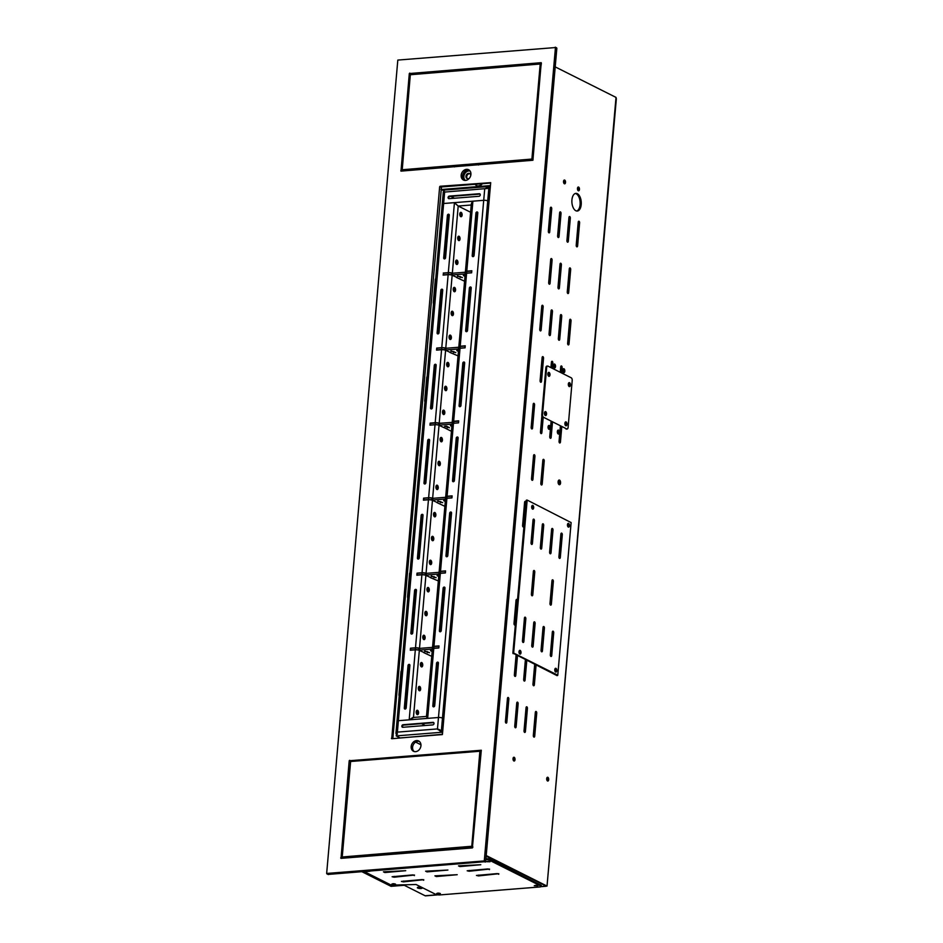 <?xml version="1.0" encoding="UTF-8"?>
<svg xmlns="http://www.w3.org/2000/svg" width="943" height="943" viewBox="0 0 943 943"><rect width="100%" height="100%" fill="white"/><g stroke="black" fill="none" stroke-linecap="round" stroke-linejoin="round"><path stroke-width="1.41" d="M440.075 186.266L490.702 182.659L442.444 734.291L391.734 738.746L439.662 186.714L441.465 186.962L392.83 738.664M484.278 860.935L555.451 47.551L397.816 60.081L326.655 873.466L484.278 860.935L485.68 861.631L556.841 48.246L555.451 47.551M490.666 183.048L441.465 186.962M414.213 751.547A5.764 4.668 116.7 0 1 412.574 747.221A5.764 4.668 116.7 0 1 419.305 741.41M328.105 874.42L485.68 861.631M555.392 47.291L556.841 48.246M481.26 750.64L350.584 761.496L349.193 760.765L341.024 858.354L472.384 847.91L481.295 750.251L349.193 760.765M472.797 847.415L343.653 857.682L342.262 856.987L471.783 846.26L479.881 751.253L350.619 761.496L342.12 858.271M469.284 170.164A5.764 4.668 -63.3 0 0 462.553 175.976A5.764 4.668 -63.3 0 0 464.192 180.302M410.7 74.297L541.388 63.44M402.237 171.072L402.343 169.811L403.498 170.341M420.943 745.736A5.764 4.668 -63.3 0 0 418.645 740.986A5.764 4.668 -63.3 0 0 411.891 744.039A5.764 4.668 -63.3 0 0 413.482 751.276A5.764 4.668 -63.3 0 0 420.943 745.736M470.922 174.49A5.764 4.668 116.7 0 1 463.461 180.03A5.764 4.668 116.7 0 1 461.87 172.793A5.764 4.668 116.7 0 1 468.624 169.74A5.764 4.668 116.7 0 1 470.922 174.49M532.913 160.251L400.987 171.119L409.309 73.554L541.235 62.686L532.913 160.251M446.487 688.001A1.862 0.978 -94.5 0 1 446.452 687.093L446.64 684.972A1.862 0.978 -94.5 0 1 446.829 684.182M426.118 573.356L426.071 573.332A2.923 0.754 -175 0 0 422.063 572.766L417.03 573.155L416.853 575.206L421.886 574.806A2.923 0.754 5 0 1 425.894 575.383L430.892 577.623M419.552 648.383L419.505 648.36A2.923 0.754 -175 0 0 415.498 647.794L410.464 648.195L410.288 650.234L415.321 649.833A2.923 0.754 5 0 1 419.329 650.411L424.326 652.65M426.484 716.527L432.401 648.878A2.923 0.754 5 0 1 433.78 648.371L438.813 647.971L438.99 645.92L433.969 646.32A2.923 0.754 -175 0 0 432.589 646.839L438.966 573.851A2.923 0.754 5 0 1 440.346 573.344L445.379 572.943L445.556 570.892L440.522 571.293A2.923 0.754 -175 0 0 439.143 571.812A2.923 0.754 -175 0 0 439.155 571.894M421.757 662.575A2.216 1.167 85.5 0 0 421.391 662.505A2.216 1.167 85.5 0 0 420.413 664.803A2.216 1.167 85.5 0 0 421.745 666.913A2.216 1.167 85.5 0 0 422.747 664.956A2.216 1.167 85.5 0 0 421.757 662.575M420.861 662.823A2.216 1.167 -94.5 0 1 421.604 664.709A2.216 1.167 -94.5 0 1 421.167 666.689M417.584 710.327A2.216 1.167 85.5 0 0 417.219 710.244A2.216 1.167 85.5 0 0 416.228 712.543A2.216 1.167 85.5 0 0 417.572 714.664A2.216 1.167 85.5 0 0 418.574 712.696A2.216 1.167 85.5 0 0 417.584 710.327M416.676 710.562A2.216 1.167 -94.5 0 1 417.431 712.448A2.216 1.167 -94.5 0 1 416.983 714.429M419.67 686.445A2.216 1.167 85.5 0 0 419.305 686.374A2.216 1.167 85.5 0 0 418.315 688.673A2.216 1.167 85.5 0 0 419.659 690.783A2.216 1.167 85.5 0 0 420.661 688.826A2.216 1.167 85.5 0 0 419.67 686.445M418.763 686.693A2.216 1.167 -94.5 0 1 419.517 688.579A2.216 1.167 -94.5 0 1 419.069 690.559M409.757 664.697A1.108 0.896 -63.3 0 0 408.72 665.841L404.995 708.464A1.108 0.896 -63.3 0 0 405.136 709.112M409.899 665.334A1.108 0.896 -63.3 0 0 408.024 665.487L404.299 708.122A1.108 0.896 -63.3 0 0 406.174 707.969L409.899 665.334M435.018 689.015A2.216 1.167 85.5 0 0 435.277 688.001A2.216 1.167 85.5 0 0 435.206 686.81M437.104 665.145A2.216 1.167 85.5 0 0 437.375 664.131A2.216 1.167 85.5 0 0 437.34 663.177M436.55 663.224L432.813 705.847A1.108 0.896 -63.3 0 0 434.699 705.706L438.424 663.07A1.108 0.896 -63.3 0 0 436.55 663.224L437.246 663.566L433.509 706.201A1.108 0.896 -63.3 0 0 433.662 706.837M438.283 662.434A1.108 0.896 -63.3 0 0 437.246 663.566M444.012 427.651L439.025 425.317L432.637 498.305A2.923 0.754 -175 0 0 428.629 497.727L423.596 498.128L423.419 500.179L428.452 499.778A2.923 0.754 5 0 1 432.46 500.356L437.458 502.595M439.143 571.812L445.532 498.823A2.923 0.754 5 0 1 446.911 498.305L451.945 497.904L452.121 495.865L447.088 496.266A2.923 0.754 -175 0 0 445.709 496.784A2.923 0.754 -175 0 0 445.721 496.867M428.322 587.548A2.216 1.167 85.5 0 0 427.957 587.465A2.216 1.167 85.5 0 0 426.967 589.776A2.216 1.167 85.5 0 0 428.311 591.886A2.216 1.167 85.5 0 0 429.313 589.929A2.216 1.167 85.5 0 0 428.322 587.548M427.415 587.795A2.216 1.167 -94.5 0 1 428.169 589.67A2.216 1.167 -94.5 0 1 427.721 591.65M424.15 635.287A2.216 1.167 85.5 0 0 423.784 635.217A2.216 1.167 85.5 0 0 422.794 637.515A2.216 1.167 85.5 0 0 424.138 639.637A2.216 1.167 85.5 0 0 425.14 637.668A2.216 1.167 85.5 0 0 424.15 635.287M423.242 635.535A2.216 1.167 -94.5 0 1 423.996 637.421A2.216 1.167 -94.5 0 1 423.548 639.401M426.236 611.418A2.216 1.167 85.5 0 0 425.871 611.347A2.216 1.167 85.5 0 0 424.88 613.645A2.216 1.167 85.5 0 0 426.224 615.755A2.216 1.167 85.5 0 0 427.226 613.799A2.216 1.167 85.5 0 0 426.236 611.418M425.328 611.665A2.216 1.167 -94.5 0 1 426.083 613.551A2.216 1.167 -94.5 0 1 425.635 615.531M416.323 589.67A1.108 0.896 -63.3 0 0 415.285 590.813L411.561 633.437A1.108 0.896 -63.3 0 0 411.702 634.085M416.464 590.306A1.108 0.896 -63.3 0 0 414.59 590.459L410.853 633.083A1.108 0.896 -63.3 0 0 412.739 632.942L416.464 590.306M441.583 613.987A2.216 1.167 85.5 0 0 441.843 612.974A2.216 1.167 85.5 0 0 441.772 611.783M443.67 590.118A2.216 1.167 85.5 0 0 443.929 589.092A2.216 1.167 85.5 0 0 443.905 588.149M443.116 588.184L439.379 630.82A1.108 0.896 -63.3 0 0 441.253 630.667L444.99 588.043A1.108 0.896 -63.3 0 0 443.116 588.184L443.811 588.538L440.075 631.173A1.108 0.896 -63.3 0 0 440.216 631.81M444.848 587.395A1.108 0.896 -63.3 0 0 443.811 588.538M442.55 732.982L437.469 728.927L438.471 717.505A2.923 0.754 5 0 1 442.479 718.083A2.923 0.754 5 0 0 438.471 717.505L427.662 718.366L438.471 717.505L483.712 200.317L472.903 201.177L483.712 200.317A2.923 0.754 5 0 1 487.731 200.894L489.052 201.554L487.731 200.894L488.828 188.352L444.636 192.077L443.941 190.168L444.53 191.865M396.473 734.255L397.392 732.122L396.201 735.905L441.23 732.322L441.348 731.037L437.469 728.927L441.383 730.613L442.479 718.083L443.799 718.743L442.479 718.083L487.731 200.894A2.923 0.754 5 0 0 483.712 200.317L484.714 188.895L488.969 186.655L490.301 187.315M462.353 506.686A1.862 0.978 -94.5 0 1 462.318 505.79L462.4 504.764A1.862 0.978 -94.5 0 1 462.589 503.986M454.396 597.614A1.862 0.978 -94.5 0 1 454.361 596.719L454.55 594.585A1.862 0.978 -94.5 0 1 454.726 593.807M486.364 232.296A1.862 0.978 85.5 0 0 486.175 233.086L485.987 235.22A1.862 0.978 85.5 0 0 486.022 236.115M470.498 413.612A1.862 0.978 85.5 0 0 470.309 414.39L470.215 415.415A1.862 0.978 85.5 0 0 470.262 416.311M478.455 322.683A1.862 0.978 85.5 0 0 478.266 323.461L478.077 325.594A1.862 0.978 85.5 0 0 478.125 326.49M426.495 716.421L412.857 717.505L409.191 719.839L427.662 718.366C426.413 716.833 426.177 716.22 426.967 716.515C426.177 716.22 426.413 716.833 427.662 718.366L433.78 648.371M470.604 212.258L458.204 206.034L454.443 202.651L448.314 272.645A2.923 0.754 5 0 1 452.334 273.222L452.381 273.246M443.587 273.187L443.116 275.085L448.137 274.696A2.923 0.754 -175 0 1 452.157 275.262L457.143 277.501M450.577 352.529L445.591 350.289A2.923 0.754 -175 0 0 441.572 349.723L436.55 350.124L436.727 348.073L441.76 347.672A2.923 0.754 5 0 1 445.768 348.25L445.815 348.273M439.025 425.317A2.923 0.754 -175 0 0 435.018 424.751L429.984 425.152L430.161 423.101L435.194 422.7A2.923 0.754 5 0 1 439.202 423.277L439.485 423.419M437.269 485.232A2.216 1.167 85.5 0 0 436.915 485.162A2.216 1.167 85.5 0 0 435.925 487.46A2.216 1.167 85.5 0 0 437.257 489.57A2.216 1.167 85.5 0 0 438.259 487.614A2.216 1.167 85.5 0 0 437.269 485.232M430.715 560.26A2.216 1.167 85.5 0 0 430.35 560.189A2.216 1.167 85.5 0 0 429.36 562.488A2.216 1.167 85.5 0 0 430.703 564.598A2.216 1.167 85.5 0 0 431.705 562.641A2.216 1.167 85.5 0 0 430.715 560.26M432.802 536.39A2.216 1.167 85.5 0 0 432.436 536.319A2.216 1.167 85.5 0 0 431.446 538.618A2.216 1.167 85.5 0 0 432.79 540.728A2.216 1.167 85.5 0 0 433.792 538.771A2.216 1.167 85.5 0 0 432.802 536.39M434.888 512.52A2.216 1.167 85.5 0 0 434.523 512.438A2.216 1.167 85.5 0 0 433.532 514.737A2.216 1.167 85.5 0 0 434.876 516.858A2.216 1.167 85.5 0 0 435.878 514.902A2.216 1.167 85.5 0 0 434.888 512.52M439.367 461.363A2.216 1.167 85.5 0 0 439.002 461.28A2.216 1.167 85.5 0 0 438 463.249A2.216 1.167 85.5 0 0 438.99 465.618A2.216 1.167 85.5 0 0 439.355 465.701A2.216 1.167 85.5 0 0 440.357 463.744A2.216 1.167 85.5 0 0 439.367 461.363M456.589 264.405A2.216 1.167 -94.5 0 1 455.599 262.024A2.216 1.167 -94.5 0 1 456.601 260.068A2.216 1.167 -94.5 0 1 457.944 262.189A2.216 1.167 -94.5 0 1 456.954 264.488A2.216 1.167 -94.5 0 1 456.589 264.405M458.687 240.536A2.216 1.167 -94.5 0 1 457.697 238.155A2.216 1.167 -94.5 0 1 458.699 236.198A2.216 1.167 -94.5 0 1 460.031 238.308A2.216 1.167 -94.5 0 1 459.041 240.618A2.216 1.167 -94.5 0 1 458.687 240.536M460.773 216.666A2.216 1.167 -94.5 0 1 459.783 214.285A2.216 1.167 -94.5 0 1 460.785 212.328A2.216 1.167 -94.5 0 1 462.117 214.438A2.216 1.167 -94.5 0 1 461.127 216.737A2.216 1.167 -94.5 0 1 460.773 216.666M450.035 339.433A2.216 1.167 -94.5 0 1 449.045 337.064A2.216 1.167 -94.5 0 1 450.035 335.095A2.216 1.167 -94.5 0 1 451.379 337.217A2.216 1.167 -94.5 0 1 450.389 339.515A2.216 1.167 -94.5 0 1 450.035 339.433M452.121 315.563A2.216 1.167 -94.5 0 1 451.131 313.182A2.216 1.167 -94.5 0 1 452.133 311.225A2.216 1.167 -94.5 0 1 453.465 313.347A2.216 1.167 -94.5 0 1 452.475 315.646A2.216 1.167 -94.5 0 1 452.121 315.563M454.208 291.693A2.216 1.167 -94.5 0 1 453.218 289.312A2.216 1.167 -94.5 0 1 454.22 287.356A2.216 1.167 -94.5 0 1 455.552 289.466A2.216 1.167 -94.5 0 1 454.573 291.764A2.216 1.167 -94.5 0 1 454.208 291.693M441.076 441.748A2.216 1.167 -94.5 0 1 440.086 439.367A2.216 1.167 -94.5 0 1 441.088 437.411A2.216 1.167 -94.5 0 1 442.432 439.532A2.216 1.167 -94.5 0 1 441.442 441.831A2.216 1.167 -94.5 0 1 441.076 441.748M447.642 366.721A2.216 1.167 -94.5 0 1 446.652 364.34A2.216 1.167 -94.5 0 1 447.654 362.383A2.216 1.167 -94.5 0 1 448.998 364.493A2.216 1.167 -94.5 0 1 448.008 366.803A2.216 1.167 -94.5 0 1 447.642 366.721M445.556 390.591A2.216 1.167 -94.5 0 1 444.566 388.21A2.216 1.167 -94.5 0 1 445.567 386.253A2.216 1.167 -94.5 0 1 446.899 388.375A2.216 1.167 -94.5 0 1 445.921 390.673A2.216 1.167 -94.5 0 1 445.556 390.591M443.469 414.472A2.216 1.167 -94.5 0 1 442.479 412.091A2.216 1.167 -94.5 0 1 443.481 410.122A2.216 1.167 -94.5 0 1 444.813 412.244A2.216 1.167 -94.5 0 1 443.823 414.543A2.216 1.167 -94.5 0 1 443.469 414.472M433.98 512.756A2.216 1.167 -94.5 0 1 434.735 514.642A2.216 1.167 -94.5 0 1 434.287 516.623M431.894 536.638A2.216 1.167 -94.5 0 1 432.648 538.524A2.216 1.167 -94.5 0 1 432.2 540.504M429.808 560.507A2.216 1.167 -94.5 0 1 430.562 562.393A2.216 1.167 -94.5 0 1 430.114 564.374M436.373 485.48A2.216 1.167 -94.5 0 1 437.128 487.366A2.216 1.167 -94.5 0 1 436.68 489.346M438.46 461.61A2.216 1.167 -94.5 0 1 439.214 463.484A2.216 1.167 -94.5 0 1 438.766 465.465M460.549 216.513A2.216 1.167 85.5 0 0 460.997 214.532A2.216 1.167 85.5 0 0 460.243 212.647M458.463 240.382A2.216 1.167 85.5 0 0 458.911 238.402A2.216 1.167 85.5 0 0 458.157 236.516M456.365 264.252A2.216 1.167 85.5 0 0 456.813 262.272A2.216 1.167 85.5 0 0 456.058 260.386M453.984 291.54A2.216 1.167 85.5 0 0 454.432 289.56A2.216 1.167 85.5 0 0 453.677 287.674M451.897 315.41A2.216 1.167 85.5 0 0 452.345 313.43A2.216 1.167 85.5 0 0 451.591 311.544M449.811 339.28A2.216 1.167 85.5 0 0 450.259 337.299A2.216 1.167 85.5 0 0 449.505 335.425M443.245 414.319A2.216 1.167 85.5 0 0 443.693 412.339A2.216 1.167 85.5 0 0 442.939 410.453M445.332 390.437A2.216 1.167 85.5 0 0 445.78 388.457A2.216 1.167 85.5 0 0 445.025 386.571M447.418 366.568A2.216 1.167 85.5 0 0 447.866 364.587A2.216 1.167 85.5 0 0 447.112 362.701M440.852 441.595A2.216 1.167 85.5 0 0 441.3 439.615A2.216 1.167 85.5 0 0 440.546 437.729M447.524 556.37A5.363 2.829 -94.5 0 1 448.302 550.146M461.516 399.066A4.515 2.381 -94.5 0 1 461.87 395.034M454.903 461.728A2.216 1.167 -94.5 0 1 454.974 462.907A2.216 1.167 -94.5 0 1 454.715 463.932M450.235 515.09A2.216 1.167 85.5 0 0 450.495 514.065A2.216 1.167 85.5 0 0 450.471 513.122M448.149 538.96A2.216 1.167 85.5 0 0 448.408 537.946A2.216 1.167 85.5 0 0 448.338 536.756M476.722 213A2.216 1.167 -94.5 0 1 476.757 213.955A2.216 1.167 -94.5 0 1 476.486 214.969M474.6 236.634A2.216 1.167 -94.5 0 1 474.671 237.825A2.216 1.167 -94.5 0 1 474.4 238.838M470.168 288.028A2.216 1.167 -94.5 0 1 470.192 288.982A2.216 1.167 -94.5 0 1 469.932 289.996M468.034 311.661A2.216 1.167 -94.5 0 1 468.105 312.852A2.216 1.167 -94.5 0 1 467.834 313.878M461.469 386.701A2.216 1.167 -94.5 0 1 461.54 387.879A2.216 1.167 -94.5 0 1 461.28 388.905M463.602 363.067A2.216 1.167 -94.5 0 1 463.626 364.01A2.216 1.167 -94.5 0 1 463.367 365.024M457.037 438.094A2.216 1.167 -94.5 0 1 457.06 439.037A2.216 1.167 -94.5 0 1 456.801 440.063M452.487 422.075A2.923 0.754 5 0 1 452.275 421.745A2.923 0.754 5 0 1 453.654 421.238L458.687 420.837L458.51 422.877L453.477 423.277A2.923 0.754 -175 0 0 452.098 423.796L445.709 496.784M397.439 721.666A2.923 0.754 5 0 1 397.003 721.206A2.923 0.754 5 0 1 398.382 720.7L409.191 719.839L415.321 649.833M456.235 438.13L452.51 480.765A1.108 0.896 -63.3 0 0 454.385 480.612L458.121 437.988A1.108 0.896 116.7 0 0 456.235 438.13L456.942 438.483A1.108 0.896 116.7 0 1 457.968 437.34M451.556 513.016A1.108 0.896 -63.3 0 0 449.67 513.157L445.945 555.792A1.108 0.896 -63.3 0 0 447.819 555.639L451.556 513.016M465.418 271.773A2.923 0.754 5 0 1 465.406 271.69A2.923 0.754 5 0 1 466.785 271.171L471.818 270.771L471.63 272.822L466.608 273.222A2.923 0.754 -175 0 0 465.229 273.741L458.84 346.718A2.923 0.754 5 0 1 460.219 346.211L465.253 345.81L465.064 347.849L460.043 348.25A2.923 0.754 -175 0 0 458.663 348.769L452.275 421.745M474.081 255.529A1.108 0.896 116.7 0 1 472.207 255.671L475.932 213.047A1.108 0.896 116.7 0 1 477.806 212.894L474.081 255.529M467.516 330.557A1.108 0.896 116.7 0 1 465.642 330.698L469.366 288.075A1.108 0.896 116.7 0 1 471.241 287.921L467.516 330.557M460.95 405.584A1.108 0.896 116.7 0 1 459.076 405.738L462.801 363.102A1.108 0.896 116.7 0 1 464.675 362.949L460.95 405.584M443.293 273.046L448.314 272.645M442.691 204.466A2.923 0.754 5 0 1 442.255 204.018A2.923 0.754 5 0 1 443.634 203.499L472.903 201.177C471.359 203.04 470.97 204.301 471.724 204.961C470.97 204.301 471.359 203.04 472.903 201.177L466.785 271.171M423.03 515.279A1.108 0.896 -63.3 0 0 421.156 515.432L417.419 558.056A1.108 0.896 -63.3 0 0 419.305 557.914L423.03 515.279M427.721 440.405A1.108 0.896 116.7 0 1 429.595 440.251L425.859 482.875A1.108 0.896 -63.3 0 1 423.985 483.028L427.721 440.405L428.417 440.746A1.108 0.896 116.7 0 1 429.454 439.603M445.556 257.793A1.108 0.896 116.7 0 1 443.681 257.946L447.406 215.31A1.108 0.896 116.7 0 1 449.281 215.157L445.556 257.793M438.99 332.82A1.108 0.896 116.7 0 1 437.116 332.973L440.841 290.338A1.108 0.896 116.7 0 1 442.727 290.196L438.99 332.82M432.424 407.847A1.108 0.896 116.7 0 1 430.55 408.001L434.287 365.365A1.108 0.896 116.7 0 1 436.161 365.224L432.424 407.847M422.888 514.642A1.108 0.896 -63.3 0 0 421.851 515.774L418.114 558.409A1.108 0.896 -63.3 0 0 418.268 559.046M428.417 440.746L424.68 483.382A1.108 0.896 -63.3 0 0 424.821 484.018M444.518 258.936A1.108 0.896 116.7 0 1 444.377 258.288L448.102 215.664A1.108 0.896 116.7 0 1 449.139 214.521M437.953 333.963A1.108 0.896 116.7 0 1 437.811 333.327L441.548 290.692A1.108 0.896 116.7 0 1 442.585 289.548M431.387 408.991A1.108 0.896 116.7 0 1 431.246 408.354L434.982 365.719A1.108 0.896 116.7 0 1 436.02 364.576M456.942 438.483L453.206 481.107A1.108 0.896 -63.3 0 0 453.347 481.755M451.414 512.367A1.108 0.896 -63.3 0 0 450.377 513.511L446.64 556.146A1.108 0.896 -63.3 0 0 446.782 556.783M473.044 256.661A1.108 0.896 116.7 0 1 472.903 256.024L476.628 213.389A1.108 0.896 116.7 0 1 477.665 212.258M466.479 331.7A1.108 0.896 116.7 0 1 466.337 331.052L470.062 288.428A1.108 0.896 116.7 0 1 471.099 287.285M459.913 406.728A1.108 0.896 116.7 0 1 459.771 406.079L463.496 363.456A1.108 0.896 116.7 0 1 464.534 362.312M455.151 203.44L458.204 206.034L452.334 273.222M437.469 728.927L397.392 732.122L398.382 720.7A2.923 0.754 5 0 0 397.003 721.206L442.255 204.018A2.923 0.754 5 0 1 443.634 203.499L454.443 202.651M443.788 191.936L444.919 191.853L443.788 191.936L444.636 192.077L398.382 720.7L409.191 719.839L413.447 717.599M490.148 189.024L488.828 188.352M480.093 194.069A1.332 1.073 -63.3 0 0 479.999 194.081L449.976 196.462A1.332 1.073 -63.3 0 0 448.962 198.678M449.057 198.667L479.079 196.285A1.332 1.073 -63.3 0 0 479.303 193.728L449.281 196.109A1.332 1.073 -63.3 0 0 449.057 198.667M443.953 190.097L488.002 186.584L488.969 186.655L488.863 187.928L490.183 188.6M487.378 188.046L486.364 188.506M444.165 427.639L451.438 431.293L444.165 427.639M435.407 422.994L430.527 423.372L430.444 425.116L435.253 424.692L430.385 425.081L430.527 423.372L435.407 422.994L435.253 424.692A2.923 0.754 -175 0 1 438.66 425.034A2.923 0.754 -175 0 0 435.253 424.692L435.407 422.994A2.923 0.754 -175 0 1 438.801 423.324L439.627 423.407L439.473 425.116L438.66 425.034L438.801 423.324A2.923 0.754 -175 0 0 435.407 422.994M452.251 422.405L439.627 423.407L439.473 425.116L438.66 425.034L438.801 423.324L452.251 422.405L452.145 423.678L452.251 422.405M452.569 422.228A2.923 0.754 5 0 1 452.499 422.04A2.923 0.754 5 0 1 453.878 421.521L458.663 421.144L453.878 421.521L453.724 423.23L458.51 422.841L453.724 423.23A2.923 0.754 5 0 0 452.935 423.348A2.923 0.754 5 0 1 453.724 423.23L453.878 421.521A2.923 0.754 5 0 0 452.499 422.04L452.369 423.513L452.499 422.04A2.923 0.754 5 0 0 452.569 422.228M452.074 424.114L439.473 425.116L452.074 424.114M444.601 426.33L449.516 427.757L446.558 426.177L444.601 426.33L449.516 427.757L446.558 426.177L444.601 426.33M451.862 426.484L450.436 425.67L451.945 425.517L450.436 425.67L451.862 426.484M450.035 352.529L458.039 355.865M458.793 347.224L458.439 348.969L445.815 349.971L444.99 349.888L445.131 348.179A2.923 0.754 -175 0 0 441.737 347.849L436.857 348.226L436.998 350.089M445.131 348.179L445.956 348.262L445.815 349.971M458.593 347.26L445.956 348.262M458.899 347.083A2.923 0.754 5 0 1 458.828 346.894A2.923 0.754 5 0 1 460.208 346.376L465.229 346.057M458.687 348.686A2.923 0.754 5 0 1 458.675 348.592A2.923 0.754 5 0 1 460.054 348.085L465.076 347.767M444.99 349.888A2.923 0.754 -175 0 0 441.595 349.547L436.715 349.936M450.931 351.185L455.846 352.611L450.966 350.855M458.428 351.456L456.766 350.525L458.522 350.419M465.088 345.987L464.934 347.696M456.601 277.501L464.569 281.226M465.359 272.197L465.005 273.942L452.381 274.943L451.556 274.861L451.697 273.152A2.923 0.754 -175 0 0 448.302 272.81L443.422 273.199L443.564 275.05M451.697 273.152L452.522 273.234L452.381 274.943M465.147 272.232L452.522 273.234M465.465 272.055A2.923 0.754 5 0 1 465.394 271.867A2.923 0.754 5 0 1 466.773 271.348L471.795 271.03M465.253 273.659A2.923 0.754 5 0 1 465.241 273.564A2.923 0.754 5 0 1 466.62 273.046L471.641 272.739M451.556 274.861A2.923 0.754 -175 0 0 448.161 274.519L443.281 274.908M457.496 276.158L462.412 277.572L457.532 275.827M464.993 276.429L463.331 275.497L465.076 275.391M471.653 270.959L471.5 272.668M423.784 652.639L431.753 656.375M432.542 647.346L432.177 649.079L419.552 650.092L418.727 650.01L418.881 648.301A2.923 0.754 -175 0 0 415.486 647.959L410.606 648.348L410.747 650.198M418.881 648.301L419.706 648.383L419.552 650.092M432.33 647.381L419.706 648.383M432.648 647.204A2.923 0.754 5 0 1 432.566 647.004A2.923 0.754 5 0 1 433.945 646.497L438.966 646.179M432.436 648.796A2.923 0.754 5 0 1 432.424 648.713A2.923 0.754 5 0 1 433.804 648.195L438.825 647.876M418.727 650.01A2.923 0.754 -175 0 0 415.333 649.668L410.453 650.057M424.68 651.307L429.584 652.721L424.704 650.976M432.165 651.566L430.515 650.646L432.259 650.54M438.825 646.108L438.684 647.806M436.904 502.584L444.872 506.32M445.674 497.279L445.308 499.024L432.684 500.026L431.859 499.943L432.012 498.246A2.923 0.754 -175 0 0 428.617 497.904L423.737 498.293L423.879 500.144M432.012 498.246L432.837 498.328L432.684 500.026M445.461 497.315L432.837 498.328M445.78 497.15A2.923 0.754 5 0 1 445.697 496.949A2.923 0.754 5 0 1 447.076 496.431L452.098 496.112M445.556 498.741A2.923 0.754 5 0 1 445.544 498.658A2.923 0.754 5 0 1 446.923 498.14L451.945 497.821M431.859 499.943A2.923 0.754 -175 0 0 428.464 499.613L423.584 499.99M437.811 501.24L442.715 502.666L437.835 500.922M445.296 501.511L443.634 500.592L445.391 500.485M451.956 496.042L451.803 497.751M430.338 577.611L438.354 580.947M439.108 572.318L438.743 574.051L426.118 575.053L425.293 574.971L425.446 573.273A2.923 0.754 -175 0 0 422.051 572.931L417.171 573.32L417.313 575.171M425.446 573.273L426.271 573.356L426.118 575.053M438.896 572.354L426.271 573.356M439.214 572.177A2.923 0.754 5 0 1 439.132 571.977A2.923 0.754 5 0 1 440.511 571.458L445.532 571.152M438.99 573.768A2.923 0.754 5 0 1 438.978 573.686A2.923 0.754 5 0 1 440.357 573.167L445.379 572.849M425.293 574.971A2.923 0.754 -175 0 0 421.898 574.641L417.018 575.03M431.246 576.267L436.149 577.694L431.269 575.949M438.731 576.538L437.08 575.619L438.825 575.513M445.391 571.081L445.237 572.778M397.474 734.102L396.343 734.196L395.942 733.336L397.003 721.206M426.837 717.305L426.967 716.515M421.568 723.658L424.892 725.332A2.923 0.754 5 0 0 425.305 725.497M438.165 729.281L440.593 730.872M442.703 731.273L440.251 730.707M402.708 727.289A1.332 1.073 116.7 0 1 403.722 725.073L433.745 722.692A1.332 1.073 116.7 0 1 433.839 722.692M403.026 724.731L433.049 722.338A1.332 1.073 116.7 0 1 432.825 724.896L402.802 727.289A1.332 1.073 116.7 0 1 403.026 724.731L403.722 725.073M442.326 734.585L400.245 737.933L396.201 735.905L396.39 734.55M441.348 731.037L442.668 731.709M454.502 198.242L450.825 196.392M449.528 338.95L449.799 335.791M453.701 291.21L453.984 288.051M458.18 240.052L458.463 236.893M445.049 390.107L445.332 386.948M443.67 413.199A1.768 0.931 85.5 0 0 442.998 414.036M438.766 461.976L438.483 465.135M425.635 612.042L425.364 615.19M419.069 687.07L418.798 690.229M430.114 560.885L429.831 564.044M434.016 516.293L434.287 513.133M449.976 339.032L450.176 336.745M454.149 291.281L454.349 289.006M458.628 240.123L458.828 237.848M445.497 390.19L445.697 387.903M438.931 465.217L439.132 462.93M426 612.997L425.8 615.272M419.435 688.025L419.234 690.3M430.479 561.839L430.279 564.114M434.652 514.088L434.452 516.375M439.12 729.458L437.811 729.564M415.615 742.106L420.955 744.781M470.769 175.41A2.841 2.299 -63.3 0 0 466.078 175.61A2.841 2.299 -63.3 0 0 469.296 178.357M465.406 180.431A5.316 4.302 116.7 0 1 464.086 175.233A5.316 4.302 116.7 0 1 470.109 171.048M469.991 173.748A2.841 2.299 -63.3 0 0 467.48 178.722M475.154 184.286A4.868 3.949 -63.3 0 0 476.545 185.606A4.868 3.949 -63.3 0 0 481.814 183.755M476.71 185.688A4.868 3.949 -63.3 0 0 476.863 185.771A4.868 3.949 -63.3 0 0 482.274 183.72M427.309 754.93A2.841 2.299 -63.3 0 0 429.784 754.742M487.932 861.336L488.898 861.419M535.789 885.359L536.756 885.442M393.396 883.721L394.363 883.803M438.212 893.127L439.179 893.21M363.432 871.78L392.253 886.231L404.252 885.277L425.116 895.756A2.746 1.45 -94.5 0 0 425.576 895.85L437.411 894.907M546.256 886.125L486.152 856.209L547.023 886.066L486.211 855.537M418.492 887.233A2.44 0.625 5 0 1 420.967 887.422A2.44 0.625 5 0 1 422.193 888.082A2.44 0.625 5 0 1 419.706 888.495A2.44 0.625 5 0 1 417.336 887.658A2.44 0.625 5 0 1 418.492 887.233M435.383 279.128A1.332 0.695 -94.5 0 1 435.572 280.307L433.568 303.328A1.332 0.695 -94.5 0 1 433.485 303.717M426.802 377.188A1.332 0.695 -94.5 0 1 427.002 378.355L424.987 401.376A1.332 0.695 -94.5 0 1 424.916 401.765M399.184 695.922A1.332 0.695 85.5 0 0 399.254 695.533L401.258 672.512A1.332 0.695 85.5 0 0 401.07 671.333M407.753 597.874A1.332 0.695 85.5 0 0 407.824 597.485L409.84 574.464A1.332 0.695 85.5 0 0 409.651 573.285M363.361 871.78L392.17 886.243L391.05 886.337L362.23 871.874M399.219 695.993A1.332 0.695 -94.5 0 1 398.983 694.743L400.999 671.722A1.332 0.695 -94.5 0 1 401.423 670.803M407.789 597.945A1.332 0.695 -94.5 0 1 407.565 596.695L409.568 573.674A1.332 0.695 -94.5 0 1 409.993 572.755M435.737 278.598A1.332 0.695 85.5 0 0 435.312 279.517L433.297 302.538A1.332 0.695 85.5 0 0 433.532 303.787M427.155 376.646A1.332 0.695 85.5 0 0 426.731 377.565L424.715 400.586A1.332 0.695 85.5 0 0 424.951 401.836M547.529 780.981A1.91 1.002 -94.5 0 1 546.681 778.93A1.91 1.002 -94.5 0 1 547.541 777.244A1.91 1.002 -94.5 0 1 548.685 779.071A1.91 1.002 -94.5 0 1 547.836 781.052A1.91 1.002 -94.5 0 1 547.529 780.981M578.307 190.757A1.91 1.002 -94.5 0 1 577.458 188.706A1.91 1.002 -94.5 0 1 578.318 187.02A1.91 1.002 -94.5 0 1 579.462 188.848A1.91 1.002 -94.5 0 1 578.613 190.816A1.91 1.002 -94.5 0 1 578.307 190.757M558.244 433.992A1.992 1.049 -94.5 0 1 557.348 431.847A1.992 1.049 -94.5 0 1 558.244 430.079A1.992 1.049 -94.5 0 1 559.458 431.988A1.992 1.049 -94.5 0 1 558.562 434.051A1.992 1.049 -94.5 0 1 558.244 433.992M548.944 429.324A1.992 1.049 -94.5 0 1 548.048 427.179A1.992 1.049 -94.5 0 1 548.956 425.423A1.992 1.049 -94.5 0 1 550.158 427.32A1.992 1.049 -94.5 0 1 549.274 429.395A1.992 1.049 -94.5 0 1 548.944 429.324M554.319 367.935A1.992 1.049 -94.5 0 1 553.423 365.79A1.992 1.049 -94.5 0 1 554.331 364.033A1.992 1.049 -94.5 0 1 555.533 365.931A1.992 1.049 -94.5 0 1 554.637 368.006A1.992 1.049 -94.5 0 1 554.319 367.935M563.608 372.603A1.992 1.049 -94.5 0 1 562.723 370.458A1.992 1.049 -94.5 0 1 563.619 368.689A1.992 1.049 -94.5 0 1 564.822 370.599A1.992 1.049 -94.5 0 1 563.938 372.674A1.992 1.049 -94.5 0 1 563.608 372.603M544.889 415.085A1.462 0.766 85.5 0 0 545.514 413.765A1.462 0.766 85.5 0 0 544.865 412.232A1.462 0.766 85.5 0 0 544.665 412.185M548.319 375.868A1.462 0.766 85.5 0 0 548.944 374.548A1.462 0.766 85.5 0 0 548.296 373.015A1.462 0.766 85.5 0 0 548.095 372.956M568.77 386.135A1.462 0.766 85.5 0 0 569.395 384.815A1.462 0.766 85.5 0 0 568.735 383.271A1.462 0.766 85.5 0 0 568.535 383.223M565.34 425.352A1.462 0.766 85.5 0 0 565.965 424.032A1.462 0.766 85.5 0 0 565.305 422.499A1.462 0.766 85.5 0 0 565.105 422.44M519.463 653.723A1.462 0.766 85.5 0 0 520.029 652.356A1.462 0.766 85.5 0 0 519.369 650.882A1.462 0.766 85.5 0 0 519.239 650.835M555.25 671.675A1.462 0.766 85.5 0 0 555.804 670.308A1.462 0.766 85.5 0 0 555.156 668.835A1.462 0.766 85.5 0 0 555.014 668.787M567.934 526.736A1.462 0.766 85.5 0 0 568.488 525.369A1.462 0.766 85.5 0 0 567.839 523.895A1.462 0.766 85.5 0 0 567.698 523.848M532.147 508.772A1.462 0.766 85.5 0 0 532.712 507.405A1.462 0.766 85.5 0 0 532.052 505.931A1.462 0.766 85.5 0 0 531.923 505.884M616.015 97.4L547.023 886.066L616.345 98.803L616.015 97.4L555.203 66.882M542.838 460.302A1.332 0.695 -94.5 0 1 543.427 459.324A1.332 0.695 -94.5 0 1 544.229 460.997L542.213 484.018A1.332 0.695 85.5 0 1 541.624 484.997A1.332 0.695 85.5 0 1 540.822 483.323L542.838 460.302M505.436 721.454A1.332 0.695 85.5 0 0 506.238 723.128A1.332 0.695 85.5 0 0 506.827 722.149L508.843 699.128A1.332 0.695 85.5 0 0 508.041 697.455A1.332 0.695 85.5 0 0 507.452 698.433L505.436 721.454M527.432 708.464A1.332 0.695 85.5 0 0 526.63 706.779A1.332 0.695 85.5 0 0 526.041 707.757L524.025 730.778A1.332 0.695 85.5 0 0 524.827 732.452A1.332 0.695 85.5 0 0 525.416 731.473L527.432 708.464L526.312 708.547L524.296 731.568A1.332 0.695 -94.5 0 1 524.225 731.957M514.737 726.11A1.332 0.695 85.5 0 0 515.538 727.784A1.332 0.695 85.5 0 0 516.127 726.817L518.143 703.796A1.332 0.695 85.5 0 0 517.342 702.122A1.332 0.695 85.5 0 0 516.74 703.089L514.737 726.11M536.732 713.12A1.332 0.695 85.5 0 0 535.93 711.446A1.332 0.695 85.5 0 0 535.329 712.425L533.325 735.446A1.332 0.695 85.5 0 0 534.127 737.12A1.332 0.695 85.5 0 0 534.716 736.141L536.732 713.12L535.6 713.214L533.585 736.235A1.332 0.695 -94.5 0 1 533.514 736.624M523.99 526.053L526.005 503.032A1.332 0.695 85.5 0 0 525.204 501.358A1.332 0.695 85.5 0 0 524.603 502.324L522.599 525.345A1.332 0.695 85.5 0 0 523.4 527.019A1.332 0.695 85.5 0 0 523.99 526.053L522.858 526.135A1.332 0.695 -94.5 0 1 522.787 526.524M515.408 624.101L517.424 601.08A1.332 0.695 85.5 0 0 516.623 599.406A1.332 0.695 85.5 0 0 516.033 600.385L514.018 623.394A1.332 0.695 85.5 0 0 514.819 625.079A1.332 0.695 85.5 0 0 515.408 624.101L514.289 624.183A1.332 0.695 -94.5 0 1 514.218 624.572M516.092 655.149L514.371 674.752A1.332 0.695 85.5 0 0 515.173 676.426A1.332 0.695 85.5 0 0 515.774 675.459L517.483 655.845M525.381 659.817L523.671 679.42A1.332 0.695 85.5 0 0 524.473 681.094A1.332 0.695 85.5 0 0 525.062 680.127L526.783 660.513M534.681 664.473L532.96 684.088A1.332 0.695 85.5 0 0 533.762 685.761A1.332 0.695 85.5 0 0 534.351 684.783L536.072 665.18M533.549 455.634L531.534 478.655A1.332 0.695 85.5 0 0 532.335 480.329A1.332 0.695 85.5 0 0 532.925 479.362L534.94 456.341A1.332 0.695 -94.5 0 0 534.139 454.667A1.332 0.695 -94.5 0 0 533.549 455.634M514.183 757.3A1.91 1.002 85.5 0 0 513.876 757.241A1.91 1.002 85.5 0 0 513.027 759.209A1.91 1.002 85.5 0 0 514.183 761.036A1.91 1.002 85.5 0 0 515.043 759.351A1.91 1.002 85.5 0 0 514.183 757.3M550.347 208.179A1.332 0.695 -94.5 0 1 550.936 207.201A1.332 0.695 -94.5 0 1 551.738 208.874L549.722 231.895A1.332 0.695 -94.5 0 1 549.132 232.874A1.332 0.695 -94.5 0 1 548.331 231.2L550.347 208.179M568.311 241.231A1.332 0.695 -94.5 0 1 567.721 242.21A1.332 0.695 -94.5 0 1 566.92 240.536L568.935 217.515A1.332 0.695 -94.5 0 1 569.525 216.536A1.332 0.695 -94.5 0 1 570.326 218.21L568.311 241.231L567.191 241.325L569.195 218.304A1.332 0.695 85.5 0 0 569.006 217.126M559.635 212.847A1.332 0.695 -94.5 0 1 560.225 211.869A1.332 0.695 -94.5 0 1 561.026 213.542L559.022 236.563A1.332 0.695 -94.5 0 1 558.421 237.542A1.332 0.695 -94.5 0 1 557.619 235.868L559.635 212.847M577.611 245.899A1.332 0.695 -94.5 0 1 577.01 246.866A1.332 0.695 -94.5 0 1 576.208 245.192L578.224 222.171A1.332 0.695 -94.5 0 1 578.813 221.204A1.332 0.695 -94.5 0 1 579.615 222.878L577.611 245.899L576.479 245.982L578.495 222.961A1.332 0.695 85.5 0 0 578.295 221.782M543.18 417.56L541.86 432.66A1.332 0.695 -94.5 0 1 541.27 433.639A1.332 0.695 -94.5 0 1 540.469 431.965L541.871 415.875M561.769 426.884L560.448 441.996A1.332 0.695 -94.5 0 1 559.859 442.974A1.332 0.695 -94.5 0 1 559.058 441.3L560.378 426.189M552.48 422.228L551.16 437.328A1.332 0.695 -94.5 0 1 550.559 438.306A1.332 0.695 -94.5 0 1 549.757 436.633L551.077 421.521M550.948 367.617L551.419 362.253A1.332 0.695 -94.5 0 1 552.009 361.275A1.332 0.695 -94.5 0 1 552.81 362.949L552.339 368.312M560.236 372.285L560.708 366.921A1.332 0.695 -94.5 0 1 561.297 365.943A1.332 0.695 -94.5 0 1 562.111 367.617L561.639 372.98M534.575 404.983L532.571 428.004A1.332 0.695 -94.5 0 1 531.97 428.971A1.332 0.695 -94.5 0 1 531.168 427.297L533.184 404.276A1.332 0.695 -94.5 0 1 533.773 403.309A1.332 0.695 -94.5 0 1 534.575 404.983L533.455 405.066A1.332 0.695 85.5 0 0 533.255 403.887M540.103 380.607L542.119 357.586A1.332 0.695 -94.5 0 1 542.72 356.607A1.332 0.695 -94.5 0 1 543.522 358.293L541.506 381.302A1.332 0.695 -94.5 0 1 540.917 382.28A1.332 0.695 -94.5 0 1 540.103 380.607M567.639 343.24L569.643 320.231A1.332 0.695 -94.5 0 1 570.244 319.253A1.332 0.695 -94.5 0 1 571.045 320.926L569.03 343.947A1.332 0.695 -94.5 0 1 568.44 344.926A1.332 0.695 -94.5 0 1 567.639 343.24M552.457 311.591L550.441 334.612A1.332 0.695 -94.5 0 1 549.852 335.59A1.332 0.695 -94.5 0 1 549.05 333.916L551.054 310.895A1.332 0.695 -94.5 0 1 551.655 309.917A1.332 0.695 -94.5 0 1 552.457 311.591L551.325 311.685A1.332 0.695 85.5 0 0 551.136 310.506M558.339 338.584L560.354 315.563A1.332 0.695 -94.5 0 1 560.944 314.585A1.332 0.695 -94.5 0 1 561.745 316.259L559.729 339.28A1.332 0.695 -94.5 0 1 559.14 340.258A1.332 0.695 -94.5 0 1 558.339 338.584M543.156 306.935L541.141 329.956A1.332 0.695 -94.5 0 1 540.551 330.922A1.332 0.695 -94.5 0 1 539.75 329.248L541.765 306.227A1.332 0.695 -94.5 0 1 542.355 305.261A1.332 0.695 -94.5 0 1 543.156 306.935L542.036 307.017A1.332 0.695 85.5 0 0 541.836 305.838M548.685 282.558L550.7 259.537A1.332 0.695 -94.5 0 1 551.29 258.559A1.332 0.695 -94.5 0 1 552.091 260.233L550.075 283.254A1.332 0.695 -94.5 0 1 549.486 284.232A1.332 0.695 -94.5 0 1 548.685 282.558M557.985 287.226L560.001 264.205A1.332 0.695 -94.5 0 1 560.59 263.227A1.332 0.695 -94.5 0 1 561.391 264.9L559.376 287.921A1.332 0.695 -94.5 0 1 558.786 288.9A1.332 0.695 -94.5 0 1 557.985 287.226M567.273 291.894L569.289 268.873A1.332 0.695 -94.5 0 1 569.878 267.895A1.332 0.695 -94.5 0 1 570.68 269.568L568.664 292.589A1.332 0.695 -94.5 0 1 568.075 293.568A1.332 0.695 -94.5 0 1 567.273 291.894M564.362 183.755A1.91 1.002 -94.5 0 1 563.513 181.716A1.91 1.002 -94.5 0 1 564.374 180.03A1.91 1.002 -94.5 0 1 565.529 181.846A1.91 1.002 -94.5 0 1 564.68 183.826A1.91 1.002 -94.5 0 1 564.362 183.755M559.541 480.117A2.346 1.238 85.5 0 0 559.152 480.046A2.346 1.238 85.5 0 0 558.103 482.474A2.346 1.238 85.5 0 0 559.529 484.726A2.346 1.238 85.5 0 0 560.59 482.639A2.346 1.238 85.5 0 0 559.541 480.117M577.316 193.68A8.864 4.668 85.5 0 0 575.878 193.386A8.864 4.668 85.5 0 0 571.918 202.58A8.864 4.668 85.5 0 0 577.281 211.043A8.864 4.668 85.5 0 0 581.277 203.205A8.864 4.668 85.5 0 0 577.316 193.68M546.999 777.621A1.91 1.002 -94.5 0 1 547.246 780.769M577.776 187.398A1.91 1.002 -94.5 0 1 578.024 190.533M557.714 430.444A1.992 1.049 -94.5 0 1 557.973 433.792M548.413 425.776A1.992 1.049 -94.5 0 1 548.685 429.124M553.789 364.387A1.992 1.049 -94.5 0 1 554.048 367.735M563.077 369.055A1.992 1.049 -94.5 0 1 563.348 372.402M559.246 442.479A1.332 0.695 85.5 0 0 559.329 442.09L560.696 426.354M560.566 372.45L560.979 367.711A1.332 0.695 85.5 0 0 560.779 366.532M551.266 367.782L551.69 363.043A1.332 0.695 85.5 0 0 551.49 361.864M549.958 437.811A1.332 0.695 85.5 0 0 550.028 437.422L551.407 421.686M575.313 193.492A8.864 4.668 -94.5 0 1 576.197 193.775A8.864 4.668 -94.5 0 1 580.145 202.757A8.864 4.668 -94.5 0 1 576.715 211.02M558.61 480.341A2.346 1.238 -94.5 0 1 559.447 482.368A2.346 1.238 -94.5 0 1 558.94 484.513M542.909 459.913A1.332 0.695 85.5 0 1 543.109 461.092L541.093 484.113A1.332 0.695 -94.5 0 1 541.023 484.502M513.334 757.606A1.91 1.002 -94.5 0 1 513.593 760.753M534.999 664.638L533.231 684.877A1.332 0.695 -94.5 0 1 533.16 685.266M525.711 659.97L523.931 680.209A1.332 0.695 -94.5 0 1 523.86 680.598M516.41 655.314L514.642 675.542A1.332 0.695 -94.5 0 1 514.572 675.931M516.104 599.996A1.332 0.695 -94.5 0 1 516.293 601.163L514.289 624.183M524.685 501.935A1.332 0.695 -94.5 0 1 524.874 503.114L522.858 526.135M535.412 712.036A1.332 0.695 -94.5 0 1 535.6 713.214M516.823 702.7A1.332 0.695 -94.5 0 1 517.012 703.879L514.996 726.9A1.332 0.695 -94.5 0 1 514.925 727.289M526.111 707.368A1.332 0.695 -94.5 0 1 526.312 708.547M507.523 698.044A1.332 0.695 -94.5 0 1 507.723 699.223L505.707 722.244A1.332 0.695 -94.5 0 1 505.637 722.633M531.722 479.834A1.332 0.695 -94.5 0 0 531.793 479.445L533.809 456.424A1.332 0.695 85.5 0 0 533.62 455.245M564.091 183.543A1.91 1.002 85.5 0 0 563.843 180.396M567.474 293.061A1.332 0.695 85.5 0 0 567.545 292.684L569.56 269.663A1.332 0.695 85.5 0 0 569.36 268.484M558.173 288.405A1.332 0.695 85.5 0 0 558.244 288.016L560.26 264.995A1.332 0.695 85.5 0 0 560.071 263.816M548.885 283.737A1.332 0.695 85.5 0 0 548.956 283.348L550.971 260.327A1.332 0.695 85.5 0 0 550.771 259.148M539.95 330.427A1.332 0.695 85.5 0 0 540.021 330.038L542.036 307.017M558.539 339.763A1.332 0.695 85.5 0 0 558.61 339.374L560.625 316.353A1.332 0.695 85.5 0 0 560.425 315.174M549.239 335.095A1.332 0.695 85.5 0 0 549.309 334.706L551.325 311.685M567.827 344.419A1.332 0.695 85.5 0 0 567.898 344.03L569.914 321.009A1.332 0.695 85.5 0 0 569.713 319.842M540.304 381.785A1.332 0.695 85.5 0 0 540.374 381.396L542.39 358.375A1.332 0.695 85.5 0 0 542.19 357.197M531.369 428.476A1.332 0.695 85.5 0 0 531.439 428.087L533.455 405.066M540.657 433.143A1.332 0.695 85.5 0 0 540.74 432.754L542.142 416.653M557.82 237.047A1.332 0.695 85.5 0 0 557.891 236.658L559.906 213.637A1.332 0.695 85.5 0 0 559.706 212.458M548.531 232.379A1.332 0.695 85.5 0 0 548.602 231.99L550.606 208.969A1.332 0.695 85.5 0 0 550.417 207.79M545.82 886.114L541.482 886.503M440.9 189.26A3.984 2.098 85.5 0 0 441.265 189.508L443.882 190.828M551.49 538.783L550.806 538.512M550.547 541.518L551.231 541.848M550.7 539.809L551.372 540.15M557.773 675.188L571.128 522.575L527.172 500.085L513.629 653.028L557.773 675.188M527.102 500.108L526.229 500.474L512.874 653.086L556.889 675.542M519.77 654.018A1.91 1.002 85.5 0 0 520.253 652.202A1.91 1.002 85.5 0 0 519.487 650.493M555.545 671.97A1.91 1.002 85.5 0 0 556.028 670.167A1.91 1.002 85.5 0 0 555.274 668.457M568.228 527.031A1.91 1.002 85.5 0 0 568.712 525.227A1.91 1.002 85.5 0 0 567.945 523.506M532.441 509.067A1.91 1.002 85.5 0 0 532.936 507.263A1.91 1.002 85.5 0 0 532.17 505.554M550.394 604.946A1.332 0.695 85.5 0 0 550.618 604.215L552.61 581.536L553.352 581.477A1.332 0.695 -94.5 0 0 552.551 579.804A1.332 0.695 -94.5 0 0 551.961 580.77L549.981 603.449A1.332 0.695 85.5 0 0 550.783 605.135A1.332 0.695 85.5 0 0 551.372 604.157L553.352 581.477M552.197 580.039A1.332 0.695 -94.5 0 1 552.61 581.536M533.608 570.704A1.332 0.695 85.5 0 1 534.021 572.201L532.029 594.88A1.332 0.695 -94.5 0 1 531.805 595.622M550.747 656.304A1.332 0.695 85.5 0 0 550.983 655.574L552.963 632.894A1.332 0.695 85.5 0 0 552.551 631.397M541.459 651.648A1.332 0.695 85.5 0 0 541.683 650.906L543.675 628.227A1.332 0.695 85.5 0 0 543.262 626.73M524.673 617.406A1.332 0.695 -94.5 0 1 525.086 618.891L523.094 641.57A1.332 0.695 -94.5 0 1 522.87 642.313M533.962 622.062A1.332 0.695 -94.5 0 1 534.375 623.559L532.394 646.238A1.332 0.695 -94.5 0 1 532.158 646.981M561.132 533.349A1.332 0.695 -94.5 0 1 561.545 534.846L559.564 557.525A1.332 0.695 -94.5 0 1 559.329 558.256M551.844 528.681A1.332 0.695 -94.5 0 1 552.244 530.178L550.264 552.857A1.332 0.695 -94.5 0 1 550.028 553.588M531.439 544.264A1.332 0.695 85.5 0 0 531.675 543.522L533.655 520.842A1.332 0.695 85.5 0 0 533.255 519.345M540.74 548.932A1.332 0.695 85.5 0 0 540.976 548.189L542.956 525.51A1.332 0.695 85.5 0 0 542.543 524.013M520.159 650.387A1.91 1.002 85.5 0 0 519.852 650.328A1.91 1.002 85.5 0 0 519.004 652.308A1.91 1.002 85.5 0 0 520.147 654.124A1.91 1.002 85.5 0 0 521.019 652.438A1.91 1.002 85.5 0 0 520.159 650.387M555.946 668.351A1.91 1.002 85.5 0 0 555.627 668.281A1.91 1.002 85.5 0 0 554.779 670.261A1.91 1.002 85.5 0 0 555.934 672.088A1.91 1.002 85.5 0 0 556.794 670.402A1.91 1.002 85.5 0 0 555.946 668.351M568.629 523.412A1.91 1.002 85.5 0 0 568.311 523.341A1.91 1.002 85.5 0 0 567.462 525.322A1.91 1.002 85.5 0 0 568.617 527.137A1.91 1.002 85.5 0 0 569.478 525.451A1.91 1.002 85.5 0 0 568.629 523.412M532.842 505.448A1.91 1.002 85.5 0 0 532.536 505.377A1.91 1.002 85.5 0 0 531.687 507.358A1.91 1.002 85.5 0 0 532.83 509.185A1.91 1.002 85.5 0 0 533.691 507.499A1.91 1.002 85.5 0 0 532.842 505.448M534.764 572.142A1.332 0.695 85.5 0 0 533.962 570.468A1.332 0.695 85.5 0 0 533.373 571.446L531.392 594.125A1.332 0.695 -94.5 0 0 532.194 595.799A1.332 0.695 -94.5 0 0 532.783 594.821L534.764 572.142L534.021 572.201M553.718 632.836A1.332 0.695 85.5 0 0 552.916 631.162A1.332 0.695 85.5 0 0 552.327 632.128L550.335 654.807A1.332 0.695 85.5 0 0 551.136 656.481A1.332 0.695 85.5 0 0 551.726 655.515L553.718 632.836L552.963 632.894M544.417 628.168A1.332 0.695 85.5 0 0 543.616 626.494A1.332 0.695 85.5 0 0 543.027 627.472L541.046 650.151A1.332 0.695 85.5 0 0 541.848 651.825A1.332 0.695 85.5 0 0 542.437 650.847L544.417 628.168L543.675 628.227M524.438 618.136A1.332 0.695 -94.5 0 1 525.027 617.158A1.332 0.695 -94.5 0 1 525.829 618.832L523.848 641.511A1.332 0.695 -94.5 0 1 523.259 642.489A1.332 0.695 -94.5 0 1 522.457 640.816L524.438 618.136M533.738 622.804A1.332 0.695 -94.5 0 1 534.327 621.826A1.332 0.695 -94.5 0 1 535.129 623.5L533.149 646.179A1.332 0.695 -94.5 0 1 532.547 647.157A1.332 0.695 -94.5 0 1 531.746 645.484L533.738 622.804M560.307 557.466A1.332 0.695 -94.5 0 1 559.718 558.433A1.332 0.695 -94.5 0 1 558.916 556.759L560.896 534.08A1.332 0.695 -94.5 0 1 561.486 533.113A1.332 0.695 -94.5 0 1 562.299 534.787L560.307 557.466L559.564 557.525M551.018 552.798A1.332 0.695 -94.5 0 1 550.429 553.777A1.332 0.695 -94.5 0 1 549.616 552.103L551.608 529.412A1.332 0.695 -94.5 0 1 552.197 528.445A1.332 0.695 -94.5 0 1 552.999 530.119L551.018 552.798L550.264 552.857M531.039 542.767A1.332 0.695 85.5 0 0 531.84 544.441A1.332 0.695 85.5 0 0 532.43 543.463L534.41 520.784A1.332 0.695 85.5 0 0 533.608 519.11A1.332 0.695 85.5 0 0 533.019 520.088L531.039 542.767M540.327 547.435A1.332 0.695 85.5 0 0 541.129 549.109A1.332 0.695 85.5 0 0 541.718 548.131L543.71 525.451A1.332 0.695 85.5 0 0 542.909 523.778A1.332 0.695 85.5 0 0 542.308 524.756L540.327 547.435M543.522 417.289L566.755 428.959A2.216 1.167 85.5 0 0 567.108 429.03A2.216 1.167 85.5 0 0 568.099 427.403L572.201 380.512A2.216 1.167 85.5 0 0 571.222 377.801L547.989 366.132A2.216 1.167 85.5 0 0 547.635 366.061A2.216 1.167 85.5 0 0 546.645 367.687L542.543 414.578A2.216 1.167 85.5 0 0 543.522 417.289L566.755 428.959M546.645 367.687L545.891 367.746L541.789 414.637L542.543 414.578M544.971 411.749A1.992 1.049 -94.5 0 1 545.785 413.553A1.992 1.049 -94.5 0 1 545.266 415.462M565.411 422.016A1.992 1.049 -94.5 0 1 566.236 423.82A1.992 1.049 -94.5 0 1 565.706 425.729M568.841 382.799A1.992 1.049 -94.5 0 1 569.666 384.603A1.992 1.049 -94.5 0 1 569.136 386.512M548.402 372.532A1.992 1.049 -94.5 0 1 549.215 374.336A1.992 1.049 -94.5 0 1 548.696 376.245M545.891 367.746A2.216 1.167 -94.5 0 1 546.881 366.12L547.635 366.061M566.708 428.959A2.216 1.167 -94.5 0 1 566.366 429.089A2.216 1.167 -94.5 0 1 566 429.018M542.767 417.348A2.216 1.167 -94.5 0 1 541.789 414.637M545.655 411.655A1.992 1.049 85.5 0 0 545.325 411.596A1.992 1.049 85.5 0 0 544.429 413.352A1.992 1.049 85.5 0 0 545.325 415.498A1.992 1.049 85.5 0 0 545.643 415.568A1.992 1.049 85.5 0 0 546.551 413.8A1.992 1.049 85.5 0 0 545.655 411.655M566.106 421.922A1.992 1.049 85.5 0 0 565.776 421.851A1.992 1.049 85.5 0 0 564.881 423.619A1.992 1.049 85.5 0 0 565.765 425.764A1.992 1.049 85.5 0 0 566.095 425.823A1.992 1.049 85.5 0 0 566.991 424.067A1.992 1.049 85.5 0 0 566.106 421.922M569.537 382.705A1.992 1.049 85.5 0 0 569.207 382.634A1.992 1.049 85.5 0 0 568.311 384.402A1.992 1.049 85.5 0 0 569.195 386.536A1.992 1.049 85.5 0 0 569.525 386.606A1.992 1.049 85.5 0 0 570.421 384.85A1.992 1.049 85.5 0 0 569.537 382.705M549.085 372.438A1.992 1.049 85.5 0 0 548.767 372.367A1.992 1.049 85.5 0 0 547.859 374.135A1.992 1.049 85.5 0 0 548.755 376.281A1.992 1.049 85.5 0 0 549.074 376.351A1.992 1.049 85.5 0 0 549.981 374.583A1.992 1.049 85.5 0 0 549.085 372.438M364.458 871.697L391.239 885.135L416.075 884.51L436.067 894.542L439.096 894.978L540.433 886.915L541.141 886.184L488.639 859.827L485.869 859.379M541.141 886.184L541.223 885.336L488.71 858.979L488.639 859.827M487.295 861.36L489.511 861.548M535.164 885.383L537.369 885.571M392.76 883.732L394.976 883.921M437.587 893.139L439.792 893.327M485.951 858.531L488.71 858.979M541.223 885.336L541.471 886.526M414.401 875.599L413.01 874.892L392.111 876.742L394.139 877.202L414.449 875.021M423.69 880.255L422.299 879.56L401.412 881.41L403.427 881.87L423.749 879.689M458.498 865.874L459.901 866.57L480.789 864.731L458.498 865.874M489.452 869.623L488.061 868.927L467.174 870.778L469.19 871.238L489.511 869.057M434.912 875.858L436.314 876.554L457.202 874.703L434.912 875.858M425.623 871.191L427.014 871.886L447.913 870.047L425.623 871.191M498.753 874.291L497.362 873.595L476.463 875.434L478.49 875.906L498.8 873.713M383.447 871.839L384.838 872.546L405.726 870.695L383.447 871.839M366.521 871.532L369.892 871.261M490.054 861.749L486.376 861.702L490.054 861.749M537.923 885.772L534.245 885.725L537.923 885.772M395.518 884.121L391.84 884.086L395.518 884.121M440.346 893.528L436.668 893.492L440.346 893.528M541.247 64.961L539.844 64.03L410.323 74.745L402.225 169.752L531.899 159.061L532.972 159.603M532.913 160.216L403.781 170.483M540.174 64.419L531.899 159.061M441.053 187.421L439.662 186.714M392.123 738.723L391.404 738.357M485.268 862.091L483.865 861.383M328.388 874.562L326.997 873.866M341.413 858.319L340.682 857.953M350.996 761.001L349.605 760.306M411.124 73.802L409.722 73.106M410.712 74.261L409.309 73.554M401.541 171.119L400.81 170.754M419.505 648.36L425.894 575.383M415.498 647.794L421.886 574.806M433.969 646.32L440.346 573.344M408.72 665.841L408.024 665.487M404.995 708.464L404.299 708.122M433.509 706.201L432.813 705.847M426.071 573.332L432.46 500.356M422.063 572.766L428.452 499.778M440.522 571.293L446.911 498.305M415.285 590.813L414.59 590.459M411.561 633.437L410.853 633.083M440.075 631.173L439.379 630.82M452.157 275.262L445.768 348.25M445.591 350.289L439.202 423.277M413.458 717.458L419.329 650.411M447.088 496.266L453.477 423.277M428.629 497.727L435.018 424.751M466.608 273.222L460.219 346.211M460.043 348.25L453.654 421.238M441.572 349.723L435.194 422.7M448.137 274.696L441.76 347.672M453.206 481.107L452.51 480.765M450.377 513.511L449.67 513.157M446.64 556.146L445.945 555.792M424.68 483.382L423.985 483.028M421.851 515.774L421.156 515.432M418.114 558.409L417.419 558.056M444.377 258.288L443.681 257.946M448.102 215.664L447.406 215.31M472.903 256.024L472.207 255.671M476.628 213.389L475.932 213.047M437.811 333.327L437.116 332.973M441.548 290.692L440.841 290.338M466.337 331.052L465.642 330.698M470.062 288.428L469.366 288.075M459.771 406.079L459.076 405.738M463.496 363.456L462.801 363.102M431.246 408.354L430.55 408.001M434.982 365.719L434.287 365.365M458.204 206.034L471.241 204.996M449.976 196.462L449.281 196.109M479.999 194.081L479.303 193.728M447.489 426.637L447.395 427.733L447.489 426.637M441.737 347.849L441.595 349.547M453.819 351.491L453.724 352.588M460.208 346.376L460.054 348.085M448.302 272.81L448.161 274.519M460.384 276.464L460.29 277.548M466.773 271.348L466.62 273.046M415.486 647.959L415.333 649.668M427.556 651.613L427.462 652.697M433.945 646.497L433.804 648.195M428.617 497.904L428.464 499.613M440.687 501.558L440.593 502.643M447.076 496.431L446.923 498.14M422.051 572.931L421.898 574.641M434.122 576.586L434.028 577.67M440.511 571.458L440.357 573.167M433.745 722.692L433.049 722.338M436.915 894.813L425.116 895.756M343.252 858.177L343.311 857.564M403.38 170.978L403.427 170.365M505.707 722.244L506.827 722.149M507.723 699.223L508.843 699.128M524.296 731.568L525.416 731.473M514.996 726.9L516.127 726.817M517.012 703.879L518.143 703.796M533.585 736.235L534.716 736.141M524.874 503.114L526.005 503.032M531.793 479.445L532.925 479.362M533.809 456.424L534.94 456.341M541.093 484.113L542.213 484.018M543.109 461.092L544.229 460.997M516.293 601.163L517.424 601.08M514.642 675.542L515.774 675.459M523.931 680.209L525.062 680.127M533.231 684.877L534.351 684.783M411.926 74.155L541.341 63.865M548.602 231.99L549.722 231.895M550.606 208.969L551.738 208.874M569.195 218.304L570.326 218.21M557.891 236.658L559.022 236.563M559.906 213.637L561.026 213.542M578.495 222.961L579.615 222.878M540.74 432.754L541.86 432.66M550.028 437.422L551.16 437.328M531.439 428.087L532.571 428.004M559.329 442.09L560.448 441.996M540.374 381.396L541.506 381.302M542.39 358.375L543.522 358.293M551.69 363.043L552.81 362.949M560.979 367.711L562.111 367.617M567.898 344.03L569.03 343.947M569.914 321.009L571.045 320.926M549.309 334.706L550.441 334.612M558.61 339.374L559.729 339.28M560.625 316.353L561.745 316.259M540.021 330.038L541.141 329.956M548.956 283.348L550.075 283.254M550.971 260.327L552.091 260.233M558.244 288.016L559.376 287.921M560.26 264.995L561.391 264.9M567.545 292.684L568.664 292.589M569.56 269.663L570.68 269.568M490.443 185.594L441.265 189.508M577.635 189.838L578.307 189.779M532.265 528.728L532.972 528.681M542.036 527.962L542.744 527.903M556.747 675.553L557.502 675.494M513.075 653.629L513.817 653.57M541.683 650.906L542.437 650.847M550.983 655.574L551.726 655.515M550.618 604.215L551.372 604.157M526.229 500.474L526.972 500.415M512.874 653.086L513.629 653.028M534.375 623.559L535.129 623.5M532.394 646.238L533.149 646.179M525.086 618.891L525.829 618.832M523.094 641.57L523.848 641.511M532.029 594.88L532.783 594.821M552.244 530.178L552.999 530.119M561.545 534.846L562.299 534.787M540.976 548.189L541.718 548.131M542.956 525.51L543.71 525.451M531.675 543.522L532.43 543.463M533.655 520.842L534.41 520.784M384.909 871.721L384.838 872.546M478.561 875.092L478.49 875.906M427.085 871.073L427.014 871.886M436.385 875.741L436.314 876.554M469.26 870.424L469.19 871.238M459.972 865.757L459.901 866.57M403.498 881.057L403.427 881.87M394.209 876.389L394.139 877.202M471.783 846.26L472.844 846.802M481.13 752.16L480.058 751.618M472.761 847.415L471.359 846.72M532.878 160.216L531.487 159.52M328.235 874.526L326.832 873.831M556.665 47.881L555.274 47.185M471.323 204.053L465.406 271.69M442.255 204.018L443.316 191.889M443.505 191.912L444.318 191.9M458.828 346.894L458.675 348.592M465.394 271.867L465.241 273.564M432.566 647.004L432.424 648.713M445.697 496.949L445.544 498.658M439.132 571.977L438.978 573.686M546.044 886.267L541.423 886.644M542.732 528.092L542.013 528.151M532.96 528.87L532.241 528.929M550.759 544.488L551.195 542.272M551.101 541.73L551.349 540.539M477.759 164.601L478.549 165.001M453.736 166.51L454.526 166.911M556.83 675.577L557.572 675.518M526.418 500.144L527.172 500.085M566.366 429.089L567.108 429.03M343.5 857.659L342.097 856.951M403.616 170.459L402.225 169.752"/></g></svg>
